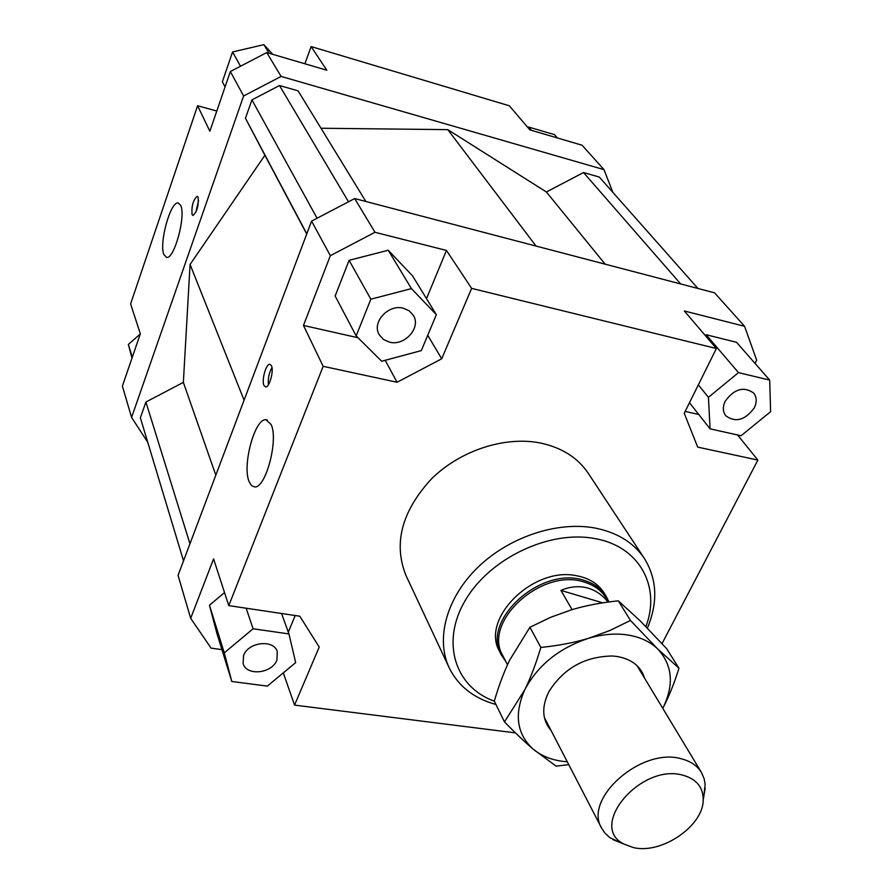 <?xml version="1.0" encoding="UTF-8"?>
<svg xmlns="http://www.w3.org/2000/svg" width="893" height="893" viewBox="0 0 893 893"><rect width="100%" height="100%" fill="white"/><g stroke="black" fill="none" stroke-linecap="round" stroke-linejoin="round"><path stroke-width="1.34" d="M505.862 661.635L501.475 655.105C480.378 620.546 541.716 564.979 584.725 580.606C594.392 583.642 601.569 588.922 606.269 596.468L608.959 601.96M507.481 664.794L502.837 655.696C482.041 621.673 542.453 566.932 584.826 582.292C594.358 585.283 601.435 590.496 606.057 597.93L608.546 602.016M602.73 602.853L560.927 590.407C570.37 586.355 579.535 585.641 588.409 588.241C596.066 590.608 602.652 595.218 608.133 602.072M703.729 796.857L705.146 784.378L704.13 778.663L701.418 772.434C697.321 765.792 690.769 761.283 681.761 758.916C642.123 746.615 582.939 798.42 601.681 828.246L604.818 832.957L609.908 837.679L621.294 842.992M633.182 847.502L624.162 844.153C587.148 826.65 640.906 762.689 683.145 775.269C696.551 779.109 703.237 787.325 703.215 799.916C703.394 826.137 661.155 854.735 633.182 847.502M572.067 609.629L560.927 590.407M501.475 655.105L499.656 651.533C480.043 619.184 533.143 566.14 576.599 575.751C589.19 578.106 598.388 583.877 604.181 593.052L606.269 596.468M249.08 481.584C242.036 465.353 254.851 418.114 265.98 419.721L271.148 424.532C278.661 439.959 265.656 488.638 254.583 486.931L251.469 485.569L249.08 481.584M163.899 254.594C158.842 243.376 170.552 200.88 178.22 202.968L180.721 205.457C186.09 216.117 174.157 259.64 166.567 257.374L163.899 254.594M263.96 385.452C261.426 380.295 266.069 363.574 269.865 364.277L271.472 365.739C274.062 370.796 269.396 387.685 265.612 386.959L263.96 385.452M271.974 367.548C269.027 372.906 267.844 378.632 268.413 384.727M192.062 214.577C191.403 206.16 193.122 200.054 197.197 196.27L198.101 197.13C198.782 205.535 197.074 211.652 192.988 215.47L192.062 214.577M198.559 200.568L195.868 212.244M389.504 342.153L383.432 339.452L379.212 334.685C371.521 322.418 388.343 303.91 403.39 308.219L409.184 310.797L413.303 315.251C421.44 327.53 404.708 346.339 389.504 342.153M276.908 660.05C272.097 673.623 246.412 676.336 243.108 663.51L243.555 655.495C248.232 641.911 273.85 639.109 277.31 651.678L276.908 660.05M725.216 401.191C734.247 388.857 743.724 386.133 753.636 393.02C756.817 397.151 757.03 402.107 754.272 407.9C745.097 420.246 735.586 422.869 725.752 415.758C722.75 411.706 722.56 406.851 725.216 401.191M449.19 667.785L405.958 575.438C393.221 543.491 401.694 511.343 431.375 478.994C460.364 450.239 505.494 435.684 541.169 443.174C562.188 447.839 577.916 457.908 588.331 473.39L644.422 558.538C633.751 542.676 617.32 532.518 595.118 528.053C557.455 520.932 509.2 536.905 477.867 567.334C446.489 597.752 435.483 638.763 449.19 667.785C458.299 686.192 473.893 698.426 495.95 704.477M494.342 701.184C454.95 687.03 440.428 642.011 465.432 600.129C489.956 558.136 549.63 529.85 594.76 538.568C639.444 546.181 661.133 586.69 645.896 626.585M647.38 628.114C658.108 602.384 657.114 579.2 644.422 558.538M385.184 360.303L397.072 382.26L323.166 366.32L303.475 325.454L330.343 255.666L374.993 232.28L354.688 198.559L714.556 292.826L744.595 326.302L756.672 360.225L755.054 363.418M737.562 434.958L757.867 460.085L662.026 643.607M426.497 298.63L446.455 250.453L471.627 288.372L716.365 348.516L684.339 310.976L744.595 326.302M685.165 411.427L698.761 414.497M769.688 380.117L738.489 372.615L708.428 397.307L710.091 428.863L741.078 435.739L770.614 411.673L769.688 380.117L736.546 342.298L706.117 334.73L705.224 335.467M354.688 198.559L311.579 221.118L178.053 575.36L190.689 618.324L213.572 558.895L228.775 605.621L299.814 616.215L319.214 647.057L294.545 705.113L283.304 672.864M515.462 732.885L294.545 705.113M221.911 649.613L211.083 648.128L190.689 618.324M397.072 382.26L441.7 358.796L427.736 335.277M374.993 232.28L446.455 250.453M303.475 325.454L357.993 337.733M349.096 260.321L335.154 296.018L356.162 335.913L381.691 361.23L421.306 350.614L436.353 314.682L412.544 275.881L388.243 250.263L349.096 260.321L370.841 299.211L356.162 335.913M471.627 288.372L441.7 358.796M288.316 632.144L295.192 615.523M224.523 592.561L209.464 605.242L216.91 633.461L231.8 681.493L267.331 686.103L295.661 662.628L288.964 633.93L281.552 613.491M716.365 348.516L684.239 413.292L697.679 447.103L757.867 460.085M147.769 442.359L131.595 417.411L243.622 95.975L281.116 76.43L266.75 52.575L230.349 71.529L209.866 131.215L197.599 105.742L216.798 111.022M131.595 417.411L122.386 386.122L140.335 333.815L130.612 303.921L197.599 105.742M230.349 71.529L243.622 95.975M281.116 76.43L603.992 169.637L612.877 192.386M365.851 201.483L298.095 90.852L279.487 85.516L251.926 99.893L245.463 118.3L264.897 155.27L190.075 264.451L183.355 382.383L145.905 402.029L140.368 417.801L183.523 560.86M697.924 288.472L599.315 177.06L583.52 172.539L546.404 191.995L447.784 129.641L321 128.246M304.904 63.783L311.11 46.57L509.323 105.787L529.862 129.876L582.069 145.213L603.992 169.637M311.11 46.57L326.805 70.212L266.75 52.575M311.579 221.118L330.343 255.666M527.975 127.654L528.678 127.052L554.508 134.653L557.411 137.968M528.678 127.052L531.502 130.356M132.008 358.093L128.346 344.441L140.279 333.993M128.346 344.441L132.309 357.2M225.081 86.911L222.368 81.754L232.56 51.973L240.53 66.227M232.56 51.973L263.882 44.65L272.756 54.339M263.882 44.65L269.094 53.256M738.489 372.615L706.117 334.73M708.428 397.307L698.348 384.861M710.091 428.863L689.474 402.732M288.964 633.93L253.099 628.772L246.155 608.211M253.099 628.772L224.277 652.85L209.464 605.242M224.277 652.85L231.8 681.493M228.775 605.621L323.166 366.32M436.353 314.682L411.427 288.595L388.243 250.263M411.427 288.595L370.841 299.211M183.355 382.383L215.816 475.176M190.075 264.451L244.079 400.198M145.905 402.029L189.952 543.792M536.057 246.066L447.784 129.641M546.404 191.995L605.13 264.161M680.678 283.952L583.52 172.539M279.487 85.516L348.504 201.785M251.926 99.893L317.071 218.238M245.463 118.3L306.79 233.81M264.897 155.27L306.712 234.033M568.752 764.62L556.149 766.161L533.032 749.037C524.783 741.994 515.272 732.952 504.478 721.935L524.827 689.675C530.632 677.787 535.979 663.711 540.845 647.447C558.248 645.684 574.11 642.647 588.431 638.339L609.651 630.614L630.447 620.456L657.84 649.099C650.271 641.743 640.303 637.055 627.958 635.012C615.511 633.115 602.328 634.22 588.431 638.339C559.007 648.151 537.809 665.263 524.827 689.675C514 714.166 516.734 733.957 533.032 749.037C541.091 755.802 551.182 759.921 563.327 761.416L567.278 761.785M678.993 668.232C674.137 683.692 668.734 697.065 662.773 708.35C674.271 685.02 672.63 665.274 657.84 649.099L678.993 668.232L666.546 648.519L640.136 620.791L618.313 600.844C601.324 602.585 585.83 605.543 571.821 609.696L550.858 617.219L529.917 627.266L509.646 660.15C504.02 671.871 498.908 685.523 494.298 701.105L504.478 721.935M551.115 730.563C542.051 719.937 541.348 706.91 548.994 691.472C563.773 668.254 584.915 656.433 612.419 655.998L616.985 656.467C631.664 659.079 640.873 666.334 644.612 678.234M529.917 627.266L540.845 647.447M618.313 600.844L630.447 620.456M701.418 772.434L637.044 665.687M624.162 844.153L612.944 839.61M703.215 799.916L705.213 787.983M601.681 828.246L544.373 717.537M265.98 419.721L267.331 419.989"/></g></svg>
